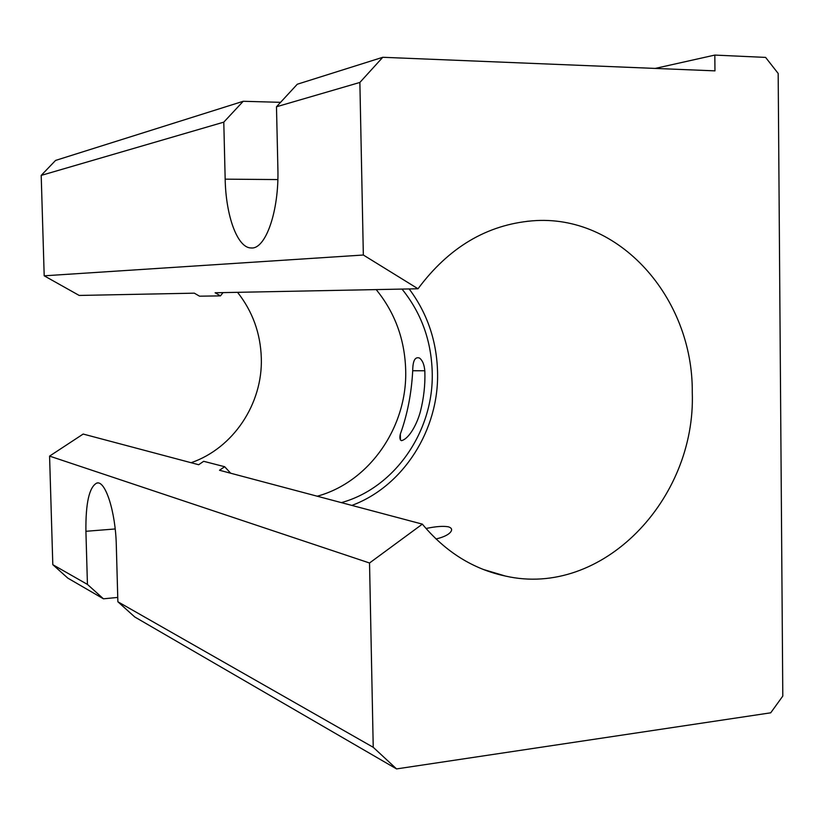 <?xml version="1.0" encoding="UTF-8"?>
<svg xmlns="http://www.w3.org/2000/svg" width="824" height="824" viewBox="0 0 824 824"><rect width="100%" height="100%" fill="white"/><g stroke="black" fill="none" stroke-linecap="round" stroke-linejoin="round"><path stroke-width="1.24" d="M191.106 462.717C233.45 448.174 262.856 403.544 261.311 357.997C260.518 333.339 252.597 311.441 237.549 292.324M194.33 293.169L79.186 295.445L44.197 275.813L363.343 255.018L418.015 288.771L215.126 292.767L220.472 295.878L199.532 296.187L194.33 293.169M351.869 505.411C403.513 486.325 439.161 429.634 437.554 372.077C436.741 340.899 427.275 313.192 409.168 288.936M418.015 288.771C448.75 247.427 486.768 224.798 532.077 220.863C619.061 213.344 693.211 297.928 692.273 392.42C696.136 499.694 602.035 598.09 505.462 576.069C473.131 569.178 445.434 551.864 422.352 524.136L369.533 562.998L49.574 456.105L83.172 434.052L198.666 464.726L203.683 461.306L224.653 466.714L219.493 470.257L422.352 524.136M412.711 370.738C412.793 360.696 415.059 356.473 419.519 358.059C422.671 360.49 424.442 365.042 424.865 371.717C425.266 384.87 423.793 398.085 420.446 411.372C417.418 422.949 409.579 438.636 401.473 440.665C399.846 439.913 399.465 437.709 400.34 434.063C407.375 414.606 411.495 393.491 412.711 370.738L424.824 370.769M317.23 496.213C369.564 482.009 407.447 426.77 405.686 370.172C404.811 339.519 394.974 312.656 376.187 289.595M341.363 502.63C395.108 487.839 433.97 430.746 432.219 372.304C431.333 340.662 421.27 312.914 402.009 289.08M223.016 292.613L220.472 295.878M426.018 528.493C435.783 526.443 443.23 525.887 448.349 526.814C451.923 527.916 452.551 529.811 450.234 532.51C447.71 535.157 442.972 537.31 436.02 538.978M224.653 466.714L230.699 473.233M363.343 255.018L359.872 82.451L382.769 57.289L714.964 70.864L714.82 55.084L765.599 57.402L778.175 73.449L782.8 696.084L770.718 712.812L396.56 768.916L373.231 747.296L369.533 562.998M382.769 57.289L297.289 84.233L276.483 106.77L359.872 82.451M276.483 106.77L277.884 168.59C279.192 211.356 265.503 249.713 251.073 247.962C237.425 247.993 225.828 215.857 225.168 179.158L223.788 122.148L243.224 101.28L280.593 102.331M243.224 101.28L55.569 160.423L41.2 175.399L223.788 122.148M41.2 175.399L44.197 275.813M117.76 597.431L103.453 598.811L87.437 584.412L85.912 531.295C85.603 503.124 89.229 487.046 96.779 483.06C105.328 480.052 115.607 511.756 116.308 545.375L117.873 601.767L134.745 616.97L396.56 768.916M117.873 601.767L373.231 747.296M49.574 456.105L52.808 564.677L67.846 578.139L103.453 598.811M52.808 564.677L87.437 584.412M655.162 68.423L714.82 55.084M115.185 528.967L85.912 531.295M277.843 179.57L225.168 179.158M532.077 220.863L526.866 221.337M400.454 440.016L400.34 434.063M505.462 576.069L483.132 569.405M96.779 483.06L97.953 482.977M251.073 247.962L251.876 247.952"/></g></svg>
